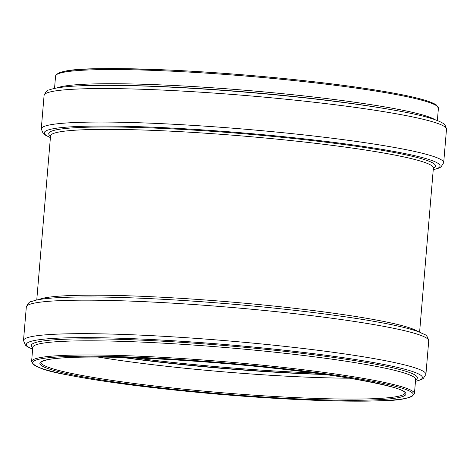 <?xml version="1.0" encoding="UTF-8"?>
<svg xmlns="http://www.w3.org/2000/svg" width="470" height="470" viewBox="0 0 470 470"><rect width="100%" height="100%" fill="white"/><g stroke="black" fill="none" stroke-linecap="round" stroke-linejoin="round"><path stroke-width="0.7" d="M405.011 392.867A182.636 15.169 4.8 0 1 221.746 392.703A182.636 15.169 4.8 0 1 41.025 362.299C39.744 362.264 41.965 361.383 47.681 359.668C59.061 357.482 80.341 356.671 111.525 357.229C154.795 358.028 213.621 361.9 266.76 367.458C297.898 370.713 325.181 374.232 348.599 378.021C386.446 384.713 405.246 389.665 405.011 392.867M348.687 378.027A183.729 15.263 4.8 0 1 275.279 397.708A183.729 15.263 4.8 0 1 44.815 360.273A183.729 15.263 4.8 0 1 348.687 378.027M353.663 377.998A191.002 15.863 4.8 0 1 277.353 398.46A191.002 15.863 4.8 0 1 37.759 359.544A191.002 15.863 4.8 0 1 353.663 377.998M354.503 376.911A192.095 15.957 4.8 0 1 414.434 393.66C411.608 398.413 398.96 400.822 376.488 400.892C337.178 402.179 267.518 398.907 200.843 392.644C144.525 387.309 99.716 381.323 66.429 374.69C45.173 370.989 33.564 366.594 31.596 361.512A192.095 15.957 4.8 0 1 147.886 356.595A192.095 15.957 4.8 0 1 354.503 376.911M31.596 361.512L32.782 347.353A192.095 15.957 4.8 0 1 149.078 342.436A192.095 15.957 4.8 0 1 355.69 362.752A192.095 15.957 4.8 0 1 415.627 379.502L415.633 379.402M32.765 347.612A193.693 16.086 4.8 0 1 137.358 339.969A193.693 16.086 4.8 0 1 356.936 360.954A193.693 16.086 4.8 0 1 415.603 379.76M32.636 349.157A198.722 16.509 4.8 0 1 123.816 338.365A198.722 16.509 4.8 0 1 360.431 360.326A198.722 16.509 4.8 0 1 415.474 381.305M32.63 349.222L27.354 346.66L25.439 345.168L23.5 340.538A201.918 16.773 4.8 0 1 145.741 335.369A201.918 16.773 4.8 0 1 362.916 356.724A201.918 16.773 4.8 0 1 425.92 374.332L423.235 378.573L421.091 379.725L415.468 381.37M23.5 340.538L26.314 307.039A201.918 16.773 4.8 0 1 148.549 301.869A201.918 16.773 4.8 0 1 365.731 323.231A201.918 16.773 4.8 0 1 428.728 340.832C426.784 333.124 424.063 335.045 420.744 332.607C410.739 328.507 391.769 324.188 363.827 319.647C342.236 316.151 317.391 312.844 289.297 309.724A198.599 16.497 4.8 0 1 363.762 319.641M168.983 299.625A198.599 16.497 4.8 0 1 289.297 309.724L287.934 309.577A194.087 16.121 4.8 0 0 170.351 299.701L168.983 299.625C128.545 297.334 95.392 296.523 69.525 297.193C53.921 297.622 42.6 298.644 35.561 300.265L31.079 301.67C29.575 301.534 27.983 303.326 26.314 307.039M38.752 299.613A192.095 15.957 4.8 0 1 165.646 297.445A192.095 15.957 4.8 0 1 359.527 317.109A192.095 15.957 4.8 0 1 417.701 331.432M314.001 372.98A192.459 15.986 4.8 0 1 134.073 357.876M324 374.332A191.501 15.904 4.8 0 1 123.986 357.535M325.258 374.508A185.832 15.434 4.8 0 1 122.717 357.5M349.721 378.203A182.636 15.169 4.8 0 1 97.983 357.065M36.76 299.995L50.543 135.895A192.095 15.957 4.8 0 1 166.832 130.977A192.095 15.957 4.8 0 1 373.45 151.293A192.095 15.957 4.8 0 1 433.381 168.043L433.475 167.731M50.531 136.03A194.087 16.121 4.8 0 1 153.684 128.046A194.087 16.121 4.8 0 1 374.995 149.131A194.087 16.121 4.8 0 1 433.369 168.178M50.407 137.516A198.599 16.497 4.8 0 1 141.852 126.783A198.599 16.497 4.8 0 1 378.115 148.72A198.599 16.497 4.8 0 1 433.246 169.664M50.396 137.61L45.073 135.013L43.199 133.545L41.272 128.921A201.918 16.773 4.8 0 1 163.507 123.751A201.918 16.773 4.8 0 1 380.688 145.113A201.918 16.773 4.8 0 1 443.686 162.714L441.013 166.95L438.921 168.084L433.24 169.758M383.502 111.613A201.918 16.773 4.8 0 1 446.5 129.215C445.478 125.273 444.191 123.228 442.646 123.087C435.514 118.828 418.617 114.386 391.939 109.78A198.722 16.509 4.8 0 0 381.616 108.035A198.722 16.509 4.8 0 0 101.121 85.358C74.049 85.452 56.647 87.009 48.909 90.029C47.358 89.905 45.749 91.703 44.08 95.422A201.918 16.773 4.8 0 1 166.321 90.252A201.918 16.773 4.8 0 1 383.502 111.613M101.121 85.358L104.828 85.334A193.693 16.086 4.8 0 1 378.227 107.442A193.693 16.086 4.8 0 1 388.285 109.14L391.939 109.78M57.099 87.896A192.095 15.957 4.8 0 1 185.168 86.086A192.095 15.957 4.8 0 1 377.281 105.656A192.095 15.957 4.8 0 1 434.92 119.627M54.532 88.383L55.566 76.093A192.095 15.957 4.8 0 1 171.856 71.176A192.095 15.957 4.8 0 1 378.468 91.497A192.095 15.957 4.8 0 1 438.404 108.241L437.37 120.532M57.04 74.342A191.002 15.863 4.8 0 1 176.714 70.424A191.002 15.863 4.8 0 1 377.815 90.416M414.434 393.66L415.627 379.502M425.92 374.332L428.728 340.832M419.604 332.143L433.381 168.043M50.543 135.895L50.496 135.571M443.686 162.714L446.5 129.215M41.272 128.921L44.08 95.422M55.566 76.093C59.643 67.281 100.069 68.009 161.492 69.725C230.934 72.492 321.733 81.175 377.898 90.422C410.751 95.763 430.326 100.68 436.624 105.163L438.404 108.241"/></g></svg>
